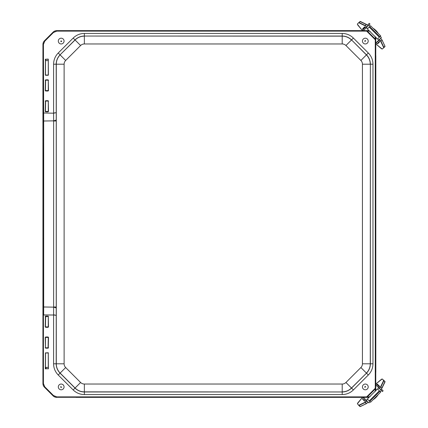 <?xml version="1.0" encoding="UTF-8"?>
<svg xmlns="http://www.w3.org/2000/svg" width="428" height="428" viewBox="0 0 428 428"><rect width="100%" height="100%" fill="white"/><g stroke="black" fill="none" stroke-linecap="round" stroke-linejoin="round"><path stroke-width="0.64" d="M43.362 238.61L42.944 238.401L42.944 305.763L43.153 305.972L42.944 305.763L43.362 305.555M43.153 189.813L42.944 122.242L43.153 122.034L42.944 122.242L43.362 122.451M42.944 238.401L42.944 305.763M42.944 189.604L43.362 189.395M375.827 55.833L375.768 372.654L375.827 372.173L375.41 372.173L375.827 372.173L375.827 55.833L375.41 55.833M350.618 30.639L350.618 31.057L350.618 30.639L75.981 30.639L350.618 30.639M75.981 397.366L75.981 396.949L75.981 397.366L350.618 397.366L75.981 397.366M350.66 397.366L350.618 396.949L350.666 397.366M53.591 113.206L56.196 112.687L53.591 113.003L53.591 64.205L56.196 64.205L56.239 120.038L53.634 120.862L53.591 113.206L43.645 113.003L53.591 113.206M65.671 367.545L80.608 382.488A5.297 5.297 0 0 0 84.353 384.034L342.202 384.034A5.297 5.297 0 0 0 345.947 382.488L360.884 367.545A5.297 5.297 0 0 0 362.436 363.8L362.436 64.205A5.297 5.297 0 0 0 360.884 60.46L345.947 45.518A5.297 5.297 0 0 0 342.202 43.966L84.353 43.966A5.297 5.297 0 0 0 80.608 45.518L65.671 60.46A5.297 5.297 0 0 0 64.12 64.205L64.12 363.8A5.297 5.297 0 0 0 65.671 367.545L60.064 373.146L75.007 388.089L73.167 389.929L58.224 374.992C55.201 371.873 53.655 368.144 53.591 363.8L53.591 315.003L56.196 315.318L53.591 314.794L53.634 307.138L56.239 307.962L56.239 307.01L53.634 307.01L53.634 120.996L56.239 120.996L56.239 307.01M43.645 315.003L53.591 315.003L43.415 314.938L43.415 383.525L44.801 386.869L53.425 395.493L56.769 396.874L366.673 396.874L367.085 397.152L375.554 388.683L375.276 388.271L375.693 388.271L375.693 39.734L375.276 39.734L375.554 39.323L367.085 30.853L366.673 31.126L366.673 30.714L56.769 30.714A5.141 5.141 0 0 0 53.131 32.218L44.507 40.842A5.141 5.141 0 0 0 43.003 44.48L43.003 113.891L43.645 113.206L43.688 120.862L43.041 121.033L53.634 120.862L43.688 120.996L43.688 307.01L53.634 307.138L43.041 306.972L43.688 307.01L43.645 314.794L43.003 314.115L43.533 314.735M56.769 396.874L56.769 397.291L366.673 397.291L366.673 396.874L375.276 388.271L375.276 39.734L366.673 31.126L56.769 31.126L53.425 32.512L44.801 41.136L43.415 44.48L43.645 113.003M48.289 59.289L48.391 75.061L45.432 75.061L45.534 59.187L48.289 59.289L48.289 75.061M48.391 75.061L45.325 75.061L45.432 59.289M48.289 316.554L48.498 326.901L45.432 326.901L45.641 316.346L48.289 316.554L48.289 326.901M48.498 326.901L48.08 327.318L45.641 327.318L45.224 326.901L45.432 316.554M48.289 101.104L48.498 111.446L45.432 111.446L45.641 100.896L48.289 101.104L48.289 111.446M48.498 111.446L48.08 111.863L45.641 111.863L45.224 111.446L45.432 101.104M48.289 80.25L48.498 90.592L45.432 90.592L45.641 80.041L48.289 80.25L48.289 90.592M48.498 90.592L48.08 91.009L45.641 91.009L45.224 90.592L45.432 80.25M45.432 347.755L45.224 337.408L48.289 337.408L48.08 347.964L45.432 347.755L45.432 337.408M45.224 337.408L45.641 336.991L48.08 336.991L48.498 337.408L48.289 347.755M48.289 352.945L48.391 368.717L45.432 368.717L45.534 352.838L48.289 352.945L48.289 368.717M48.391 368.717L45.325 368.717L45.432 352.945M43.533 113.265L43.003 113.891L43.003 383.525A5.141 5.141 0 0 0 44.507 387.163L53.131 395.788A5.141 5.141 0 0 0 56.769 397.291L369.048 397.366M45.86 59.337L45.432 59.46M45.534 75.269L48.182 75.269M45.224 316.554L45.641 316.137L48.08 316.137L48.08 316.501L45.432 316.725M45.641 327.318L45.641 326.955L48.08 326.955L48.08 327.318M48.08 100.687L48.08 101.051L45.641 101.051L45.641 100.687L48.08 100.687L48.498 101.104M45.641 111.863L45.641 111.505L48.08 111.505L48.08 111.863M48.08 79.833L48.08 80.197L45.641 80.197L45.641 79.833L48.08 79.833L48.498 80.25M45.641 91.009L45.641 90.65L48.08 90.65L48.08 91.009M45.641 348.173L45.641 347.809L48.08 347.809L48.08 348.173L45.641 348.173L45.224 347.755M48.08 336.991L48.08 337.355L45.641 337.355L45.641 336.991M48.182 352.736L45.534 352.998L48.391 352.945M45.534 368.925L46.101 368.674M369.048 30.639L56.769 30.639A5.216 5.216 0 0 0 53.077 32.164L44.453 40.788A5.216 5.216 0 0 0 42.928 44.48L42.928 383.525A5.216 5.216 0 0 0 44.453 387.212L53.077 395.836A5.216 5.216 0 0 0 56.769 397.366M43.003 122.001L43.019 306.004M370.161 31.399L366.807 30.709L369.107 30.698M375.003 36.246L375.693 39.595L375.709 37.295M375.003 391.759L375.693 388.41L375.709 390.711M375.768 390.652L375.768 37.348M370.161 396.606L366.807 397.291L369.107 397.307M45.325 59.289L48.182 59.08L48.289 59.46M378.737 385.5L378.175 385.858M364.966 398.95L363.95 400.276L364.966 398.955M368.23 402.176L366.48 403.593L360.419 406.52L366.48 403.593L368.235 402.176M382.07 387.966L384.986 381.974L382.054 388.03L380.636 389.78L382.011 387.816A2.605 0.423 135 0 1 380.535 389.635M376.956 384.633A2.054 0.332 135 0 1 377.587 384.349L378.721 385.478A2.054 0.332 -45 0 0 378.085 385.767M364.87 398.853A2.054 0.332 -45 0 0 363.928 400.255L364.597 401.159L366.138 400.127L364.833 401.159M379.604 386.361L378.721 385.478M363.928 400.255L362.8 399.126A2.054 0.332 135 0 1 363.741 397.724M364.8 401.127L362.564 399.126L364.597 401.159M384.986 381.755L383.558 380.027M358.477 405.091L359.905 406.52A2.605 0.423 -45 0 0 360.205 406.477L359.135 405.402A2.605 0.423 135 0 1 358.835 405.45L357.407 403.722L362.5 397.366L357.749 402.973M375.768 383.445L379.24 386.923M381.343 389.025L383.13 390.812L382.391 391.55L381.337 390.491M375.768 389.464L376.356 390.058M377.646 389.041L378.791 387.891L381.364 390.464L380.214 391.609M375.768 384.863L378.791 387.891M370.065 401.753L368.915 402.903L366.347 400.33L367.497 399.18M363.383 397.366L366.347 400.33M367.984 397.366L368.513 397.901M378.181 394.621A6.254 2.3 135 0 1 373.077 399.72M380.706 392.101L377.512 388.908L367.363 399.046L370.552 402.24L380.706 392.101M363.95 27.729L364.308 28.291M378.753 42.49L377.416 41.489L378.737 42.506M380.636 38.22L382.054 39.975L384.943 46.245L382.054 39.975L380.636 38.22M366.411 24.396L360.419 21.486L366.48 24.412L368.23 25.83L366.266 24.455A2.605 0.423 45 0 1 368.085 25.931M363.088 29.511A2.054 0.332 45 0 1 362.8 28.879L364.8 26.878L366.138 27.884L364.597 26.841L363.928 27.75A2.054 0.332 -135 0 0 364.217 28.382M377.319 41.586A2.054 0.332 -135 0 0 378.721 42.527L379.625 41.853L378.587 40.318L379.625 41.623M383.916 47.615L384.991 46.545A2.605 0.423 -135 0 0 384.943 46.245L383.873 47.315A2.605 0.423 45 0 1 383.916 47.615L382.193 49.049L375.768 43.897L381.439 48.701M378.721 42.527L377.587 43.656A2.054 0.332 45 0 1 376.185 42.72M379.588 41.655L377.592 43.891L379.625 41.853M360.199 21.486L358.477 22.914M361.965 30.639L365.373 27.226M367.475 25.124L369.262 23.337L370.001 24.075L368.941 25.129M367.984 30.639L368.513 30.104M367.492 28.82L366.347 27.676L368.915 25.102L370.065 26.247M363.383 30.639L366.347 27.676M380.214 36.391L381.364 37.541L378.791 40.109L377.64 38.959M375.768 43.142L378.791 40.109M375.768 38.536L376.356 37.942M373.077 28.28A6.254 2.3 45 0 1 378.181 33.379M375.768 46.599L375.768 46.315M370.552 25.76L367.358 28.954L377.512 39.092L380.701 35.898L370.552 25.76M48.268 74.959L48.268 60.616L45.454 60.616L45.454 74.959M45.817 60.616A8.357 1.049 -90 0 0 45.86 59.187M48.198 60.616A8.357 1.049 -90 0 0 48.241 59.203M45.507 367.385L48.289 367.385M46.015 367.385A8.357 2.193 90 0 1 46.106 368.818M58.342 41.516A2.878 2.878 0 0 1 62.226 38.392A2.878 2.878 0 0 1 62.991 43.319A2.878 2.878 0 0 1 58.342 41.516M367.486 39.173A2.878 2.878 0 0 1 365.897 43.897A2.878 2.878 0 0 1 362.602 40.157A2.878 2.878 0 0 1 367.486 39.173M59.519 384.579A2.878 2.878 0 0 1 64.05 386.661A2.878 2.878 0 0 1 59.984 389.544A2.878 2.878 0 0 1 59.519 384.579M366.882 384.505A2.878 2.878 0 0 1 366.646 389.485A2.878 2.878 0 0 1 362.452 386.789A2.878 2.878 0 0 1 366.882 384.505M75.981 31.057L75.981 30.639L75.981 31.057M64.12 64.205L56.298 64.205L56.298 363.8A13.113 13.113 0 0 0 60.139 373.072L75.082 388.014L80.608 382.488M56.239 307.962L56.196 363.8L64.12 363.8M80.608 45.518L75.082 39.991L60.064 54.854A13.22 13.22 0 0 0 56.196 64.205L56.298 64.205A13.113 13.113 0 0 1 60.139 54.928L65.671 60.46M342.202 43.966L342.202 36.15L84.353 36.043A13.22 13.22 0 0 0 75.007 39.916L75.082 39.991A13.113 13.113 0 0 1 84.353 36.15L84.353 43.966M360.884 60.46L366.416 54.928L351.549 39.916A13.22 13.22 0 0 0 342.202 36.043L342.202 36.15A13.113 13.113 0 0 1 351.474 39.991L345.947 45.518M362.436 363.8L370.257 363.8L370.359 64.205A13.22 13.22 0 0 0 366.491 54.854L366.416 54.928A13.113 13.113 0 0 1 370.257 64.205L362.436 64.205M345.947 382.488L351.474 388.014L366.491 373.146A13.22 13.22 0 0 0 370.359 363.8L370.257 363.8A13.113 13.113 0 0 1 366.416 373.072L360.884 367.545M84.353 384.034L84.353 391.855L342.202 391.962A13.22 13.22 0 0 0 351.549 388.089L351.474 388.014A13.113 13.113 0 0 1 342.202 391.855L342.202 384.034M84.353 391.855A13.113 13.113 0 0 1 75.082 388.014L75.007 388.089A13.22 13.22 0 0 0 84.353 391.962L342.202 391.962L342.202 394.568L84.353 394.568L84.353 391.855M53.591 363.8L56.196 363.8A13.22 13.22 0 0 0 60.064 373.146L58.224 374.992M56.239 120.996L56.239 120.038M75.007 39.916L60.064 54.854L58.224 53.013L73.167 38.071L75.007 39.916M342.202 36.043L84.353 36.043L84.353 33.438L342.202 33.438L342.202 36.043M366.491 54.854L351.549 39.916L353.389 38.071L368.331 53.013L366.491 54.854M370.359 363.8L370.359 64.205L372.97 64.205L372.97 363.8L370.359 363.8M351.549 388.089L366.491 373.146L368.331 374.992L353.389 389.929L351.549 388.089M53.591 64.205C53.655 59.861 55.201 56.132 58.224 53.013M73.167 38.071C76.28 35.048 80.015 33.507 84.353 33.438M342.202 33.438C346.541 33.507 350.275 35.048 353.389 38.071M368.331 53.013C371.354 56.132 372.9 59.861 372.97 64.205M372.97 363.8C372.9 368.144 371.354 371.873 368.331 374.992M353.389 389.929C350.275 392.952 346.541 394.498 342.202 394.568M84.353 394.568C80.015 394.498 76.28 392.952 73.167 389.929M48.08 316.137L48.498 316.554M45.224 101.104L45.641 100.687M45.224 80.25L45.641 79.833M48.498 347.755L48.08 348.173M45.641 316.137L45.641 316.501M48.182 368.925L48.182 368.658M43.415 44.48L42.928 44.48M44.801 41.136L44.453 40.788M53.425 32.512L53.077 32.164M56.769 31.126L56.769 30.639M53.425 395.493L53.077 395.836M44.801 386.869L44.453 387.212M43.415 383.525L42.928 383.525M366.411 403.609L360.199 406.52M383.558 380.321L383.916 380.385A2.605 0.423 135 0 1 383.873 380.685L380.941 386.741A2.605 0.423 135 0 1 379.465 388.565M381.46 379.278L376.105 383.788L382.193 378.957L384.943 381.76A2.605 0.423 -45 0 0 384.991 381.46L382.011 387.816L380.647 386.719L379.272 388.415M368.085 402.074A2.605 0.423 135 0 1 366.266 403.55L365.191 402.475L359.135 405.402L358.835 405.156M367.015 400.999A2.605 0.423 135 0 1 365.191 402.475L365.17 402.186L359.113 405.113M377.592 384.114L376.817 384.494M379.625 386.382L378.587 387.688L379.625 386.147M363.602 397.585L362.564 399.126M383.579 380.663L380.647 386.719M381.439 379.304L382.193 378.957M357.728 402.994L357.407 403.722M366.866 400.811L365.17 402.186M379.829 391.224L369.68 401.368M379.401 390.796L369.252 400.94M382.07 40.039L384.986 46.251M357.717 24.985L357.401 23.989L358.835 22.556A2.605 0.423 45 0 1 359.135 22.604L360.205 21.528A2.605 0.423 -135 0 0 359.905 21.48L366.266 24.455L365.191 25.53A2.605 0.423 45 0 1 367.015 27.001M380.535 38.365A2.605 0.423 45 0 1 382.011 40.189L380.941 41.259L383.873 47.315L383.622 47.615M358.835 22.85L359.135 22.604L365.191 25.53L366.866 27.194M379.465 39.44A2.605 0.423 45 0 1 380.941 41.259L380.647 41.281L383.579 47.342M362.8 28.879L362.949 29.655M364.597 26.841L362.564 28.879M376.052 42.853L377.592 43.891M359.113 22.893L365.17 25.819M357.749 25.033L362.243 30.361L357.407 24.284M381.492 48.739L382.193 49.049M379.272 39.59L380.647 41.281M369.674 26.632L379.829 36.776M369.246 27.06L379.401 37.204M61.712 40.997L60.664 41.158L61.268 41.602A0.53 0.53 0 0 0 61.712 40.997M364.929 41.43L365.726 40.724L364.977 40.676A0.53 0.53 0 0 0 364.929 41.43M61.493 387.361L60.878 386.495L60.755 387.233A0.53 0.53 0 0 0 61.493 387.361M365.041 387.372L365.614 386.479L364.881 386.639A0.53 0.53 0 0 0 365.041 387.372M378.181 385.858L378.753 385.51M364.314 28.285L363.966 27.713M45.454 80.32L45.454 90.522M45.454 101.174L45.454 111.376M48.268 80.32L48.268 90.522M48.268 101.174L48.268 111.376M48.268 367.385L48.268 353.046M48.268 347.68L48.268 337.483M48.268 326.826L48.268 316.629M45.454 367.385L45.454 353.046M45.454 347.68L45.454 337.483M45.454 326.826L45.454 316.629"/></g></svg>
